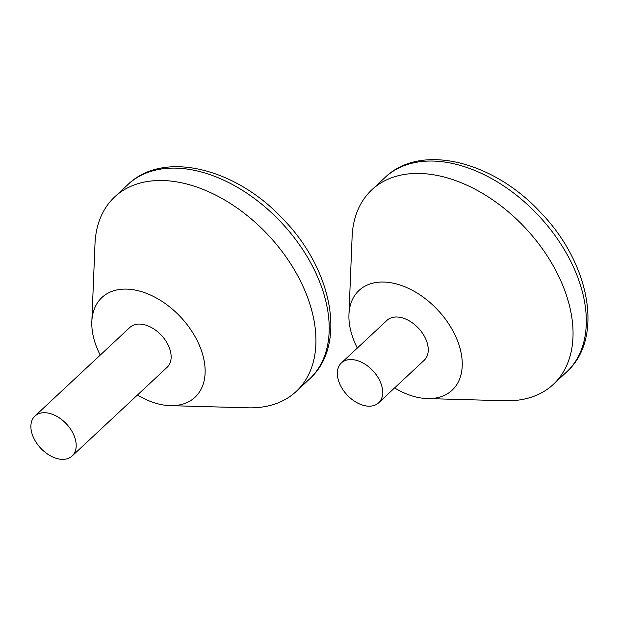 <?xml version="1.0" encoding="UTF-8"?>
<svg xmlns="http://www.w3.org/2000/svg" width="619" height="619" viewBox="0 0 619 619"><rect width="100%" height="100%" fill="white"/><g stroke="black" fill="none" stroke-linecap="round" stroke-linejoin="round"><path stroke-width="0.93" d="M339.529 383.393A27.29 17.688 -133 0 0 378.642 402.814A27.29 17.688 -133 0 0 372.948 370.796A27.29 17.688 -133 0 0 341.394 362.927A27.29 17.688 -133 0 0 339.529 383.393M341.394 362.927L386.96 320.379A27.29 17.688 47 0 1 418.514 328.248A27.29 17.688 47 0 1 424.208 360.266L378.642 402.814M427.389 398.582L505.058 400.748A133.031 86.219 -133 0 0 553.34 384.36A133.031 86.219 -133 0 0 562.431 284.585A133.031 86.219 -133 0 0 371.748 189.901A133.031 86.219 -133 0 0 352.103 236.953L348.946 314.591A68.222 44.212 47 0 1 394.195 283.409A68.222 44.212 47 0 1 456.814 339.019A68.222 44.212 47 0 1 427.389 398.582A68.222 44.212 47 0 1 394.589 387.927M357.341 348.033A68.222 44.212 47 0 1 348.946 314.591M33.055 436.557A27.29 17.688 -133 0 0 72.168 455.979A27.29 17.688 -133 0 0 66.473 423.961A27.29 17.688 -133 0 0 34.919 416.084A27.29 17.688 -133 0 0 33.055 436.557M34.919 416.084L129.851 327.443A27.29 17.688 47 0 1 161.404 335.312A27.29 17.688 47 0 1 167.099 367.33L72.168 455.979M170.271 405.654L247.94 407.813A133.031 86.219 -133 0 0 296.23 391.432A133.031 86.219 -133 0 0 305.322 291.65A133.031 86.219 -133 0 0 114.639 196.966A133.031 86.219 -133 0 0 94.986 244.018L91.836 321.656A68.222 44.212 47 0 1 137.085 290.473A68.222 44.212 47 0 1 199.697 346.083A68.222 44.212 47 0 1 170.271 405.654A68.222 44.212 47 0 1 137.48 394.992M100.232 355.097A68.222 44.212 47 0 1 91.836 321.656M566.633 371.957C604.655 337.935 589.435 262.193 540.147 212C493.328 161.358 420.881 142.633 385.041 177.491A133.031 86.219 47 0 1 538.855 215.876A133.031 86.219 47 0 1 566.633 371.957L553.34 384.36M309.515 379.021C347.538 345 332.318 269.257 283.03 219.064C236.218 168.422 163.772 149.697 127.924 184.555A133.031 86.219 47 0 1 281.738 222.941A133.031 86.219 47 0 1 309.515 379.021L296.23 391.432M385.041 177.491L371.748 189.901M127.924 184.555L114.639 196.966"/></g></svg>
